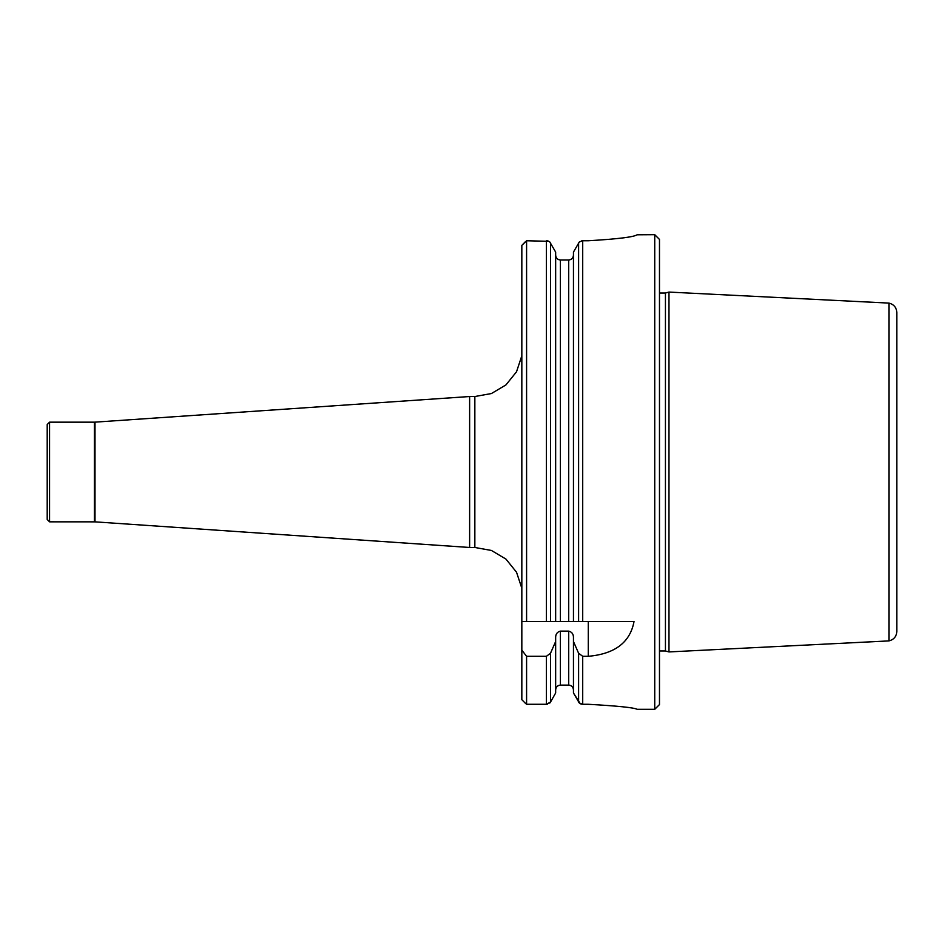 <?xml version="1.0" encoding="UTF-8"?>
<svg xmlns="http://www.w3.org/2000/svg" width="944" height="944" viewBox="0 0 944 944"><rect width="100%" height="100%" fill="white"/><g stroke="black" fill="none" stroke-linecap="round" stroke-linejoin="round"><path stroke-width="1.42" d="M49.572 521.831L47.2 519.46L47.2 424.54L49.572 422.169L49.572 521.831L94.99 521.855L469.628 547.473L469.628 396.527L474.844 396.527L474.844 547.473L469.628 547.473M521.831 699.681L525.194 703.103L521.831 699.681L521.831 650.145L526.587 656.304L546.399 656.304L550.505 653.236L555.65 641.519L555.65 637.566C555.627 634.085 557.208 631.937 560.406 631.111L568.713 631.111C571.899 631.937 573.48 634.085 573.456 637.566L573.456 641.519L578.601 653.236L582.708 656.304L588.289 656.304C614.922 653.956 630.167 642.357 634.026 621.506L573.456 621.506L573.456 252.083L579.356 241.912L573.456 252.083M525.194 703.103L526.587 704.283L526.587 656.304M555.65 255.116C555.898 258.054 557.491 259.683 560.406 260.001L568.713 260.001L568.713 621.506L573.456 621.506L526.587 621.506L526.587 240.755L521.831 245.369L525.194 241.912M526.587 621.506L521.831 621.506L521.831 245.369M526.587 704.283L546.399 704.283L550.505 702.1L549.762 703.103M548.806 241.31L526.587 240.755M549.75 241.912L555.65 252.083L549.75 241.912M555.65 692.99L550.505 702.1L555.65 692.99L555.65 641.519M558.388 259.541L560.406 260.001L560.406 621.506L555.65 621.506L555.65 252.083M580.3 703.728L573.456 692.99L573.456 641.519M573.456 692.99L579.356 703.103L582.708 704.283L588.289 704.283C617.872 705.959 634.167 707.646 637.176 709.322C634.167 707.646 617.872 705.959 588.289 704.283C617.872 705.959 634.167 707.646 637.176 709.322C634.167 707.646 617.872 705.959 588.289 704.283M588.289 240.755C617.86 239.009 634.156 237.003 637.176 234.726C634.156 237.003 617.86 239.009 588.289 240.755L582.708 240.755L579.356 241.912M637.176 709.322L654.735 709.322L654.735 234.678L637.117 234.785M573.456 689.97C573.197 687.043 571.616 685.427 568.713 685.108L560.406 685.108C557.491 685.427 555.91 687.043 555.65 689.97L555.768 688.896M521.831 621.506L521.831 650.145M547.437 240.85L548.263 241.074M547.437 704.189L546.399 704.283L546.399 656.304M581.681 240.85L582.708 240.755L582.708 621.506M581.669 704.189L580.831 703.953M556.016 688.117L556.417 687.338M556.866 686.736L557.491 686.135M558.116 685.71L558.883 685.368M559.78 685.155L560.406 685.108L560.406 631.111M555.827 256.438L555.674 255.553M568.736 685.108L569.515 685.179M570.388 685.427L571.073 685.757M572.796 687.503L573.126 688.2M573.279 256.438L572.973 257.264M572.595 257.913L572.029 258.609M571.462 259.093L569.492 259.93M568.713 260.001C571.627 259.683 573.209 258.054 573.456 255.116M654.735 709.322L659.478 704.566L659.478 239.434L654.735 234.678M665.437 650.971L665.437 293.029L668.977 292.074L668.977 651.926L665.437 650.971L659.478 650.971M888.941 303.095L888.941 640.905L888.941 303.095L668.977 292.074M889.425 303.201C894.027 304.582 896.481 307.661 896.8 312.464L896.8 631.536C896.481 636.339 894.027 639.418 889.425 640.799M546.399 621.506L546.399 240.755M550.505 702.1L550.505 653.236M550.505 621.506L550.505 242.927M578.601 702.1L578.601 653.236M578.601 621.506L578.601 242.927M582.708 704.283L582.708 656.304M568.713 685.108L568.713 631.111M588.289 621.506L588.289 656.304M94.341 521.831L94.341 422.169L94.99 422.145L94.99 521.855M659.478 293.029L665.437 293.029M888.941 640.905L668.977 651.926M474.844 547.473L491.446 550.47L505.949 559.084L516.521 572.217L521.831 588.23M474.844 396.527L491.446 393.53L505.949 384.916L516.521 371.783L521.831 355.77M94.99 422.145L469.628 396.527M94.341 422.169L49.572 422.169"/></g></svg>
